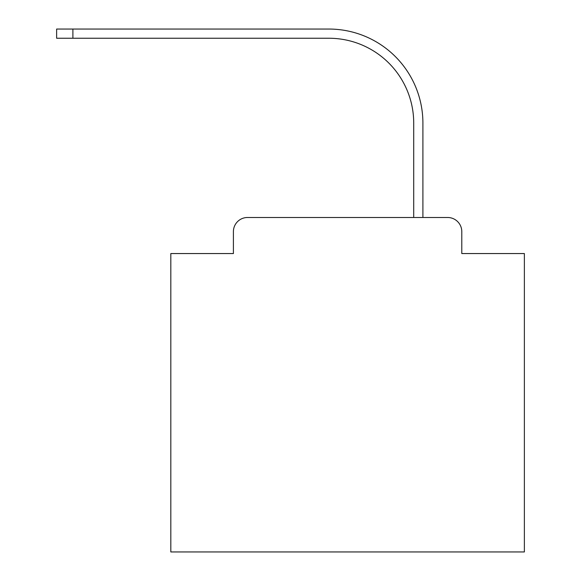 <?xml version="1.0" encoding="UTF-8"?>
<svg xmlns="http://www.w3.org/2000/svg" width="581" height="581" viewBox="0 0 581 581"><rect width="100%" height="100%" fill="white"/><g stroke="black" fill="none" stroke-linecap="round" stroke-linejoin="round"><path stroke-width="0.87" d="M233.402 231.637L233.402 253.556L233.402 231.637A14.14 14.14 0 0 1 247.542 217.49L413.716 217.49L413.716 123.092A84.855 84.855 0 0 0 328.861 38.244A84.855 84.855 0 0 1 413.716 123.092A84.855 84.855 0 0 0 328.861 38.244A84.855 84.855 0 0 1 413.716 123.092A84.855 84.855 0 0 0 328.861 38.244A84.855 84.855 0 0 1 413.716 123.092A84.855 84.855 0 0 0 328.861 38.244A84.855 84.855 0 0 1 413.716 123.092A84.855 84.855 0 0 0 328.861 38.244A84.855 84.855 0 0 1 413.716 123.092A84.855 84.855 0 0 0 328.861 38.244A84.855 84.855 0 0 1 413.716 123.092A84.855 84.855 0 0 0 328.861 38.244A84.855 84.855 0 0 1 413.716 123.092A84.855 84.855 0 0 0 328.861 38.244A84.855 84.855 0 0 1 413.716 123.092A84.855 84.855 0 0 0 328.861 38.244A84.855 84.855 0 0 1 413.716 123.092A84.855 84.855 0 0 0 328.861 38.244A84.855 84.855 0 0 1 413.716 123.092A84.855 84.855 0 0 0 328.861 38.244A84.855 84.855 0 0 1 413.716 123.092A84.855 84.855 0 0 0 328.861 38.244A84.855 84.855 0 0 1 413.716 123.092A84.855 84.855 0 0 0 328.861 38.244A84.855 84.855 0 0 1 413.716 123.092A84.855 84.855 0 0 0 328.861 38.244A84.855 84.855 0 0 1 413.716 123.092A84.855 84.855 0 0 0 328.861 38.244A84.855 84.855 0 0 1 413.716 123.092A84.855 84.855 0 0 0 328.861 38.244A84.855 84.855 0 0 1 413.716 123.092A84.855 84.855 0 0 0 328.861 38.244A84.855 84.855 0 0 1 413.716 123.092A84.855 84.855 0 0 0 328.861 38.244A84.855 84.855 0 0 1 413.716 123.092A84.855 84.855 0 0 0 328.861 38.244A84.855 84.855 0 0 1 413.716 123.092A84.855 84.855 0 0 0 328.861 38.244A84.855 84.855 0 0 1 413.716 123.092A84.855 84.855 0 0 0 328.861 38.244L56.626 38.244L56.626 29.05L72.894 29.05L72.894 38.244M461.793 253.556L461.793 231.637L461.793 253.556L524.374 253.556L524.374 551.95L170.821 551.95L170.821 253.556L233.402 253.556M461.793 231.637A14.14 14.14 0 0 0 447.653 217.49L247.542 217.49M72.894 29.05L328.861 29.05A94.042 94.042 0 0 1 422.903 123.092L422.903 217.49L422.903 123.092L422.903 217.49L422.903 123.092L422.903 217.49L422.903 123.092L422.903 217.49L422.903 123.092L422.903 217.49L422.903 123.092L422.903 217.49L422.903 123.092L422.903 217.49L422.903 123.092L422.903 217.49L422.903 123.092L422.903 217.49L422.903 123.092L422.903 217.49L422.903 123.092L422.903 217.49L422.903 123.092L422.903 217.49L422.903 123.092L422.903 217.49L422.903 123.092L422.903 217.49L422.903 123.092L422.903 217.49L422.903 123.092L422.903 217.49L422.903 123.092L422.903 217.49L422.903 123.092L422.903 217.49L422.903 123.092L422.903 217.49L422.903 123.092L422.903 217.49L422.903 123.092L422.903 217.49L447.653 217.49"/></g></svg>
